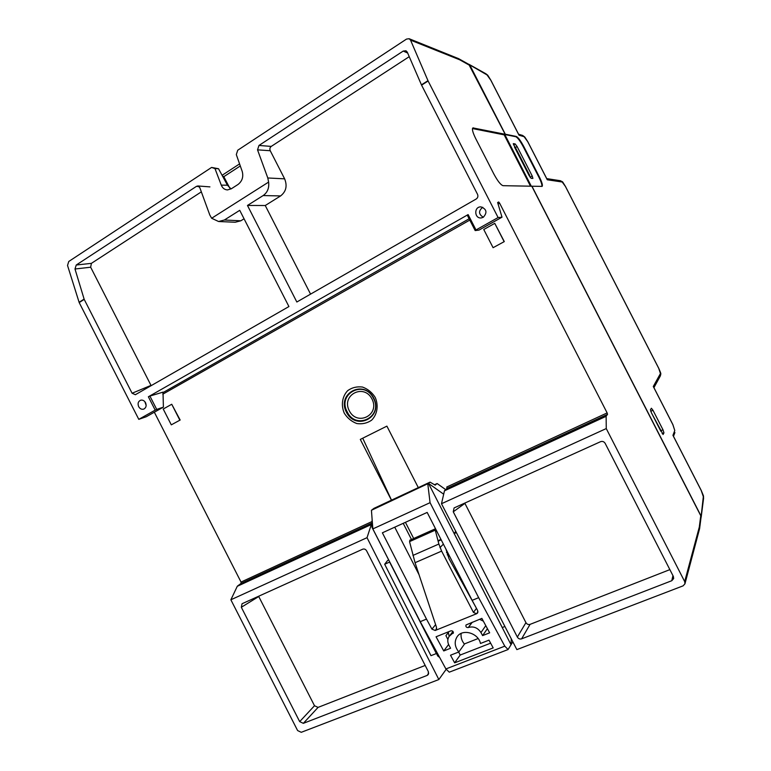<?xml version="1.0" encoding="UTF-8"?>
<svg xmlns="http://www.w3.org/2000/svg" width="771" height="771" viewBox="0 0 771 771"><rect width="100%" height="100%" fill="white"/><g stroke="black" fill="none" stroke-linecap="round" stroke-linejoin="round"><path stroke-width="1.16" d="M410.153 540.288L409.536 541.627L415.058 562.705L436.521 627.382L436.164 629.82L435.355 630.418L476.545 613.755L473.442 612.405L441.61 551.111L438.863 544.027L435.258 530.149L435.528 528.752M443.682 494.201L428.503 483.398L430.054 482.135L435.181 485.132L437.109 483.533L445.686 489.614M434.507 484.737L437.109 483.533M394.742 527.191L419.058 574.742M448.259 631.883L449.136 636.441M372.104 519.114L371.998 527.354L388.7 560.025M439.653 657.432L437.774 656.034L436.444 653.432M430.054 482.135L373.983 508.34L371.429 510.277L372.846 528.916L420.253 621.657L426.488 619.094L382.377 532.809L427.173 512.426L472.141 600.349L478.656 597.67L430.064 502.673L372.846 528.916M447.893 639.506L445.917 635.651L448.491 632.326M472.276 622.236L468.402 627.478C473.558 626.033 477.75 627.719 480.959 632.557L485.788 625.657M483.369 621.156L479.543 619.315M448.587 644.508L443.739 650.946L450.572 648.247L448.944 645.24C447.305 641.935 447.421 638.928 449.3 636.229L453.406 632.586M487.407 628.654L482.607 635.603L480.959 632.557M420.253 621.657L445.898 668.949L449.281 672.167L508.079 649.539L504.783 646.165L478.656 597.67M512.831 641.809L508.079 649.539M511.26 638.773L511.028 644.729L428.503 483.398L371.429 510.277M430.064 502.673L427.799 483.957M461.154 633.415C460.653 637.27 461.742 640.846 464.441 644.132L458.822 651.967L450.515 655.215L454.649 662.838L493.18 647.9L488.997 640.142L480.478 643.477C478.367 633.039 462.639 628.442 457.232 636.586C454.09 641.568 454.62 646.696 458.822 651.967M490.626 643.168L460.191 655.042L458.649 652.035M472.141 600.349L477.673 610.593L477.577 613.032L476.545 613.755L477.981 611.817M468.402 627.478L468.276 627.536C466.31 627.604 465.568 626.736 466.041 624.953L481.865 618.381L489.652 632.827L482.607 635.603M435.615 624.635L431.933 629.146L426.488 619.094M443.739 650.946L436.068 636.779L450.919 630.813C452.876 630.755 453.608 631.613 453.136 633.396L453.126 633.396M460.191 655.042L454.649 662.838M445.898 668.949L504.783 646.165M453.396 632.721L453.136 633.396M468.276 627.536L472.141 622.284M436.608 628.866L435.201 630.476L436.646 628.693M431.933 629.146L435.201 630.476M477.972 611.981L476.7 613.697M475.389 606.372L449.011 558.686L445.937 549.116M443.383 544.124L439.952 547.622M529.243 175.788L513.284 143.628L515.153 143.926L517.1 146.529L532.202 175.971L532.906 178.409L531.171 178.332L529.243 175.788M700.964 517.948L703.325 496.688L701.225 490.501L673.314 436.078M518.652 134.491L490.828 80.242L487.021 74.912L468.238 64.032M530.535 186.254L504.186 134.867L505.284 134.212L516.262 136.438C518.16 137.354 520.695 140.765 523.856 146.673L539.286 176.771C541.974 182.207 542.919 185.416 542.109 186.389L531.951 186.216L700.878 515.664M531.951 186.216L503.049 185.686C500.745 184.963 497.709 181.118 493.932 174.15L475.717 138.607C472.739 132.535 471.804 128.969 472.912 127.909L505.169 134.279L468.778 64.33M531.335 186.274L504.793 134.511L515.789 136.718C517.688 137.633 520.223 141.045 523.384 146.943L538.813 177.041C541.213 181.85 542.225 184.982 541.849 186.428M470.011 65.419L505.284 134.212M652.97 410.259L662.983 429.784L663.947 432.868L663.079 434.497L651.399 412.774L650.454 409.709L651.399 408.254L652.97 410.259L650.743 411.3M672.938 435.355L674.779 430.507L672.871 424.686L653.288 386.493L660.448 373.53L658.713 368.316L565.451 186.486L562.213 182.014L547.265 179.768L546.899 179.045M653.288 386.493L653.663 387.225M409.237 56.668L271.247 146.403C269.869 147.521 269.542 148.957 270.245 150.731L284.634 178.843C287.458 185.907 286.108 191.603 280.596 195.93L263.142 195.564C267.498 192.461 269.31 187.97 268.607 182.091L211.649 218.26L218.588 221.508L224.371 220.014L239.733 210.329L288.932 306.55L135.368 394.713L132.092 393.239L84.203 299.389L79.191 302.569L67.53 265.465L68.754 261.485L211.601 167.432L218.54 168.743L214.984 168.598L221.277 185.136C222.549 188.182 224.631 189.772 227.541 189.917L231.406 188.722L238.037 184.462C242.19 181.185 243.597 176.887 242.258 171.557L236.311 154.585L237.738 150.22L406.519 39.08L409.15 38.733L410.548 40.131L428.117 80.994L421.583 85.147L477.528 194.311C478.299 196.258 477.847 197.819 476.189 199.014L296.835 302.01L247.462 205.452L265.253 205.52L310.568 294.117M222.087 175.296L239.569 163.905M391.437 500.177L360.308 439.412L386.897 426.132L418.306 487.629M391.514 500.148L362.727 438.207M367.025 537.676L371.343 524.511L237.275 586.297L230.866 599.78L367.025 537.676L438.844 679.54L301.259 732.305L297.616 730.571L230.866 599.78M372.056 523.008L241.005 583.464L237.429 586.105L372.046 523.837M162.999 392.102L163.404 407.117L146.259 416.735L163.346 407.146L156.725 409.42L149.911 396.072L162.854 392.179M475.996 229.96L475.215 230.568L478.993 230.095L501.979 217.2L498.105 217.547L475.996 229.96L468.122 214.589L148.379 396.776L155.193 410.133L138.79 419.347L146.201 416.754M155.193 410.133L156.725 409.42M497.652 202.58L498.673 201.992L497.632 202.522L502.008 217.191L478.993 230.095M606.16 416.147L607.529 414.364L446.997 488.428L444.559 490.635L606.131 416.301L444.472 490.809L441.484 503.723L516.859 649.616L683.087 585.854L684.947 583.83L684.687 581.585L606.257 428.57L606.131 416.301M606.257 428.57L441.484 503.723M468.122 214.589L467.303 215.215L475.187 230.5M149.911 396.072L148.379 396.776M171.74 404.255L180.154 420.031L171.297 424.85L163.221 409.025L171.74 404.255L179.845 420.147M180.154 420.031L171.297 424.85M493.083 247.693L504.292 241.593L493.083 247.693L483.764 229.507L494.76 223.349L504.118 241.622M79.191 302.569L138.79 419.347M498.105 217.547L428.117 80.994M263.142 195.564L247.462 205.452M483.292 217.268L481.596 217.865C474.319 219.272 473.587 206.483 480.979 206.888C486.694 209.114 487.465 212.574 483.292 217.268M145.555 402.732C146.702 405.691 146.105 407.811 143.772 409.102C141.681 409.661 139.975 408.852 138.664 406.645C137.489 403.532 138.163 401.383 140.698 400.197C142.712 399.802 144.331 400.65 145.555 402.732M144.871 401.71L146.162 405.43M303.34 723.343L299.688 721.627L241.323 607.269L242.046 603.741L362.688 549.203C364.288 548.682 365.599 549.222 366.611 550.831L428.348 671.637L428.3 674.519L427.182 675.406L303.34 723.343L318.066 707.393L314.501 705.735L258.748 596.523L241.323 607.269M671.792 580.708L521.601 638.851C519.818 639.332 518.401 638.735 517.341 637.058L453.261 511.79L454.09 507.925L600.551 441.687C602.488 441.041 604.03 441.59 605.158 443.354L673.362 576.448L673.671 578.539L671.792 580.708L672.938 575.609M446.226 669.257L438.844 679.54M478.116 638.533L464.306 643.978M436.174 651.013L435.249 651.379M437.051 652.642L436.357 653.548L430.97 655.668L384.681 564.247L387.582 560.517L388.738 560.006M436.357 653.548L389.606 562.069L384.681 564.247M456.403 532.588L454.196 533.561L502.268 627.527L504.909 626.486M455.728 531.286L454.196 533.561M201.337 191.863L91.402 263.354L90.66 267.219L74.989 269.002L84.203 299.389M74.989 269.002L76.252 265.012L196.451 186.36L197.887 185.975L199.766 187.555L209.779 214.945L211.649 218.26M268.607 182.091L267.797 177.976L284.634 178.843M270.245 150.731L257.533 149.853L267.797 177.976M257.533 149.853L258.969 145.459L403.233 51.059L405.989 50.77L407.261 52.11L421.438 84.839L427.972 80.685M214.984 168.598L211.601 167.432M244.05 218.781L240.841 220.795L235.194 222.241M90.66 267.219L151.145 385.673M240.292 165.958L223.812 176.684L229.739 188.028M218.54 168.743L227.445 185.213L231.049 188.934M504.186 134.867L472.478 128.555M425.187 665.44L318.066 707.393M494.76 223.349L504.292 241.593M460.933 580.438L461.781 580.081M449.705 556.479L448.038 554.522L447.247 554.86M446.515 552.585L447.045 551.265M441.195 539.825L438.121 541.184M411.473 539.478L403.214 523.326M413.68 538.486L405.421 522.324M482.762 207.264C478.328 210.917 478.512 214.242 483.321 217.258M438.005 540.722L440.973 539.411M435.576 531.383L436.627 530.911M517.341 637.058L525.938 622.65L464.913 503.376L453.261 511.79M525.938 622.65C526.959 624.269 528.337 624.847 530.072 624.365L521.601 638.851M669.864 569.624L530.072 624.365M280.596 195.93L265.253 205.52M222.819 176.655L223.812 176.684L222.453 175.981M465.482 587.319L464.846 587.579M446.997 488.428L446.795 486.993L607.134 412.919L499.618 203.168L498.095 204.026M154.335 412.206L241.034 582.057L372.075 521.514M701.041 517.351L700.762 515.741L531.836 186.283M498.673 201.992L499.618 203.168M607.134 412.919L607.529 414.364M241.005 583.464L241.034 582.057M684.947 583.83L699.605 528.636L699.297 527.085L684.687 581.585M410.548 40.131L459.718 59.801L458.668 58.673L409.093 38.704M529.744 175.46L515.182 147.068L514.45 146.933L529.051 175.412L529.744 175.46L529.301 175.894M660.872 431.259L651.428 412.774M409.536 541.627L435.258 530.149M438.863 544.027L412.938 555.428M473.442 612.405L476.468 608.367M441.61 551.111L415.058 562.705M530.053 177.166L532.202 175.971M517.1 146.529L515.423 147.531M513.486 144.929L515.153 143.926M703.325 496.688L703.605 498.114C703.017 494.818 704.848 499.088 701.225 490.404L673.15 435.663M518.893 134.858L490.915 80.309C485.952 72.223 488.303 76.223 486.058 73.871L487.021 74.912M519.018 135.204L524.097 136.689L522.613 135.426L518.565 134.231M547.265 179.768L527.721 141.662L524.097 136.689M660.67 430.787L662.983 429.784M663.947 432.868L662.173 433.639M562.213 182.014L560.488 180.742L546.726 178.612M660.448 373.53L660.448 375.747C660.525 373.097 662.019 375.843 658.733 368.268L565.5 186.505C561.278 179.768 563.485 182.688 560.488 180.742M674.779 430.507L672.89 424.619L653.49 386.801M162.7 392.767L469.125 218.771M79.085 302.299L84.087 299.119M299.688 721.627L314.501 705.735M224.371 220.014L240.841 220.795M221.277 185.136L227.445 185.213M199.14 186.563L196.451 186.36M76.252 265.012L91.402 263.354M473.413 127.87L472.517 128.41M427.182 675.406L428.715 673.15M258.969 145.459L271.247 146.403M407.666 53.035L403.233 51.059M375.198 397.373C378.744 405.479 377.298 414.499 371.593 420.205C367.169 423.212 362.254 424.329 356.838 423.549C351.624 421.592 347.451 418.161 344.319 413.266C340.821 405.276 342.16 396.352 347.76 390.579C352.125 387.514 357.04 386.338 362.495 387.052C367.777 388.97 372.017 392.41 375.198 397.373M469.799 220.082L162.797 394.183M700.762 515.741L699.297 527.085M459.718 59.801L469.886 65.477M132.092 393.239L150.981 385.394M373.752 398.125C363.96 378.85 336.474 393.335 346.401 412.196C355.874 431.288 383.659 417.352 373.752 398.125M349.263 410.731C357.166 426.623 380.248 414.991 372.007 399.031C363.893 383.014 341.004 395.022 349.263 410.731M347.181 411.801C337.033 393.721 364.432 379.284 373.453 398.279C383.582 416.716 355.894 430.613 347.181 411.801M452.982 631.42L449.329 636.191M409.729 540.259L435.403 528.781M703.605 498.114L701.176 517.187M486.058 73.871L468.98 64.321M547.14 179.421L527.788 141.7L524.781 137.016L522.613 135.426M653.933 387.659L660.448 375.747M674.924 432.521L673.488 436.328M467.303 215.215L475.158 230.548M218.925 221.528L235.126 222.241M209.924 186.881L197.819 185.965M699.605 528.627L701.061 517.254M468.855 64.379L458.668 58.683"/></g></svg>
